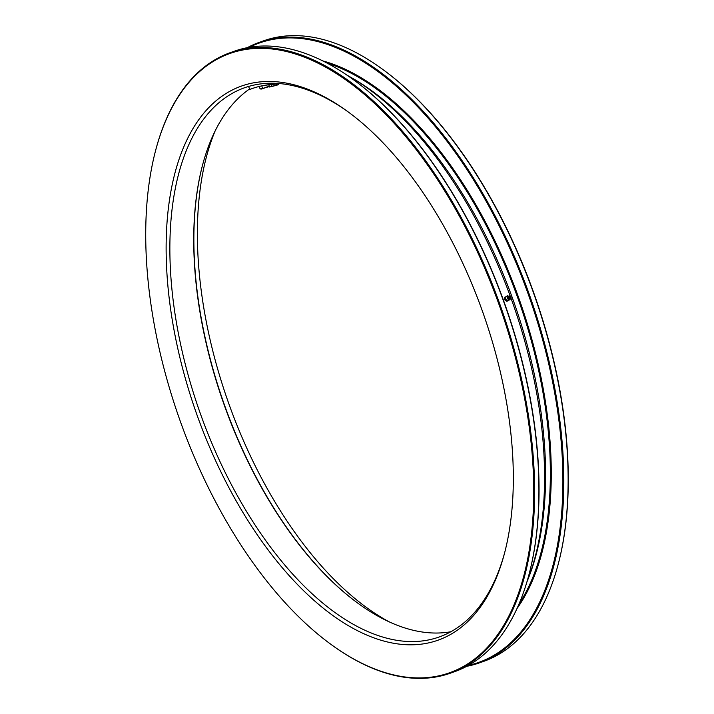 <?xml version="1.0" encoding="UTF-8"?>
<svg xmlns="http://www.w3.org/2000/svg" width="714" height="714" viewBox="0 0 714 714"><rect width="100%" height="100%" fill="white"/><g stroke="black" fill="none" stroke-linecap="round" stroke-linejoin="round"><path stroke-width="1.07" d="M348.691 112.285A291.348 150.493 -109.5 0 0 244.438 87.795A291.348 150.493 -109.5 0 0 200.027 412.692A291.348 150.493 -109.5 0 0 439.28 636.95A291.348 150.493 -109.5 0 0 504.789 552.234M450.891 631.729A291.348 150.493 70.5 0 1 357.91 603.232A291.348 150.493 70.5 0 1 225.49 408.515A291.348 150.493 70.5 0 1 202.508 165.255A291.348 150.493 70.5 0 1 249.552 88.991M202.597 164.952A291.999 150.832 -109.5 0 0 225.704 408.453A291.999 150.832 -109.5 0 0 358.169 603.419M353.644 79.87A328.547 169.709 70.5 0 1 353.903 80.057A328.547 169.709 70.5 0 1 529.145 573.958A328.547 169.709 70.5 0 1 529.065 574.27M155.714 150.101A329.208 170.048 70.5 0 1 155.795 149.788A329.208 170.048 70.5 0 1 230.185 52.684A329.208 170.048 70.5 0 1 498.774 301.21A329.208 170.048 70.5 0 1 450.347 673.195A329.208 170.048 70.5 0 1 331.385 644.688A329.208 170.048 70.5 0 1 331.126 644.501M450.347 673.195L454.595 671.687A329.208 170.048 -109.5 0 0 528.985 574.574A329.208 170.048 -109.5 0 0 503.022 299.702A329.208 170.048 -109.5 0 0 353.394 79.682A329.208 170.048 -109.5 0 0 234.433 51.176L230.185 52.684M481.281 308.002A293.981 151.85 70.5 0 1 504.459 553.466A293.981 151.85 70.5 0 1 300.246 587.345A293.981 151.85 70.5 0 1 167.754 213.941A293.981 151.85 70.5 0 1 347.656 111.527A293.981 151.85 70.5 0 1 481.281 308.002M497.926 301.522A328.547 169.709 -109.5 0 0 311.099 59.949A328.547 169.709 -109.5 0 0 155.634 150.404A328.547 169.709 -109.5 0 0 330.877 644.314A328.547 169.709 -109.5 0 0 510.064 613.585A328.547 169.709 -109.5 0 0 497.926 301.522M510.974 298.113A310.893 160.588 70.5 0 1 527.253 581.098A310.893 160.588 70.5 0 1 526.923 581.91M347.174 75.291A310.893 160.588 70.5 0 1 347.932 75.711A310.893 160.588 70.5 0 1 510.314 296.301M389.335 621.912A299.577 154.742 70.5 0 1 228.435 402.616A299.577 154.742 70.5 0 1 215.137 130.948M382.874 69.499A328.547 169.709 70.5 0 1 383.123 69.686A328.547 169.709 70.5 0 1 558.366 563.596A328.547 169.709 70.5 0 1 558.286 563.899M247.258 47.686A329.208 170.048 70.5 0 1 259.405 42.313A329.208 170.048 70.5 0 1 527.994 290.839A329.208 170.048 70.5 0 1 479.567 662.824A329.208 170.048 70.5 0 1 466.742 666.314M479.567 662.824L483.815 661.316A329.208 170.048 -109.5 0 0 558.205 564.212A329.208 170.048 -109.5 0 0 532.242 289.34A329.208 170.048 -109.5 0 0 382.615 69.312A329.208 170.048 -109.5 0 0 263.653 40.805L259.405 42.313M468.473 665.359A328.547 169.709 -109.5 0 0 527.146 291.151A328.547 169.709 -109.5 0 0 249.195 47.338M322.71 60.877A308.796 159.499 70.5 0 1 517.632 294.855A308.796 159.499 70.5 0 1 517.016 608.515M518.98 604.062A308.136 159.16 -109.5 0 0 516.784 295.168A308.136 159.16 -109.5 0 0 327.048 63.091M347.932 75.711L350.708 77.255A308.136 159.16 70.5 0 1 512 296.863A308.136 159.16 70.5 0 1 528.431 578.153L527.253 581.098M504.753 299.826L504.682 297.22L505.548 296.881L505.619 299.487L504.753 299.826L506.806 301.299L509.653 299.826L509.662 298.506M505.619 299.487L507.672 300.96M504.682 297.22L505.548 296.881M508.6 296.462L507.529 295.748M509.323 299.532A2.169 1.856 -111.3 0 1 506.021 299.264A2.169 1.856 -111.3 0 1 508.073 296.319M509.484 299.478A2.303 1.972 -111.3 0 1 505.628 298.166A2.303 1.972 -111.3 0 1 508.225 296.248M508.493 296.176A1.731 1.482 68.7 0 0 507.708 298.845A1.731 1.482 68.7 0 0 509.725 299.353M510.465 296.444A1.758 1.508 68.7 0 0 508.154 298.381A1.758 1.508 68.7 0 0 511.001 297.818M508.886 298.033A1.321 1.125 68.7 0 0 511.01 297.711A1.321 1.125 68.7 0 0 509.082 296.435A1.321 1.125 68.7 0 0 508.886 298.033M509.484 296.747A0.821 0.705 -111.3 0 1 510.519 297.211A0.821 0.705 -111.3 0 1 509.225 297.774A0.821 0.705 -111.3 0 1 509.484 296.747M254.13 87.893L249.721 89.455A288.054 148.789 70.5 0 1 251.917 88.643A288.054 148.789 70.5 0 1 275.301 84.19L275.068 83.297M277.469 83.413L275.301 84.19M248.624 86.448L249.721 89.455M278.737 83.511L277.916 84.868L271.998 86.483L271.356 84.439M276.711 85.002L276.336 83.824M271.998 86.483L269.481 87.01L268.759 84.707M278.38 84.582L269.481 87.01M278.906 84.038L278.371 84.627M269.508 85.975L268.526 86.805L262.6 88.42L261.797 85.858M267.313 86.938L266.706 84.984M262.6 88.42L260.083 88.938L259.298 86.43M268.982 86.519L261.458 89.027L260.083 88.938M330.877 644.314L331.385 644.688M155.634 150.404L155.795 149.788M353.903 80.057L353.394 79.682M529.145 573.958L528.985 574.574M383.123 69.686L382.615 69.312M558.366 563.596L558.205 564.212M509.234 297.006L509.894 297.39L509.716 298.238"/></g></svg>
